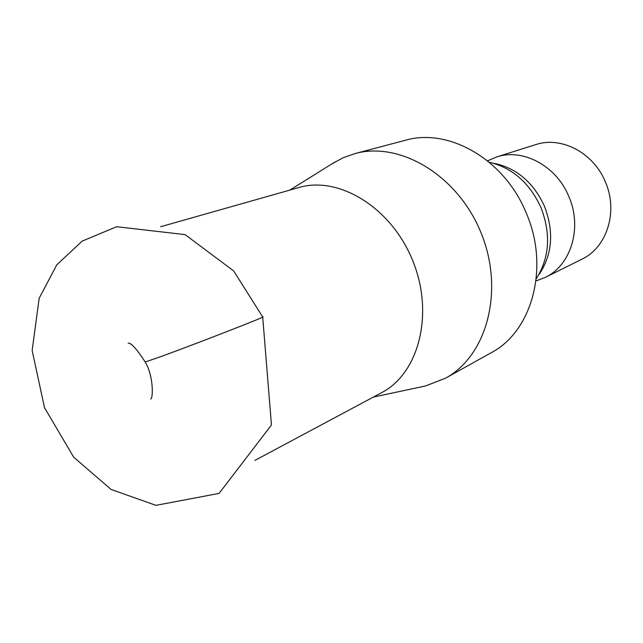 <?xml version="1.0" encoding="UTF-8"?>
<svg xmlns="http://www.w3.org/2000/svg" width="643" height="643" viewBox="0 0 643 643"><rect width="100%" height="100%" fill="white"/><g stroke="black" fill="none" stroke-linecap="round" stroke-linejoin="round"><path stroke-width="0.96" d="M160.654 226.722L298.762 187.571C338.845 175.499 391.547 207.601 412.79 260.833C434.443 313.897 418.778 373.583 381.54 392.712L254.941 460.388M332.27 163.668L342.96 157.832L354.872 153.621C400.042 140.93 458.154 175.491 481.205 233.224C504.675 290.781 486.831 355.997 445.495 378.213L425.385 386.001L422.258 386.668M445.495 378.213L491.099 352.774C532.34 331.434 550.119 266.524 525.805 212.029C503.871 158.853 448.3 127.627 405.347 140.287L354.872 153.621M536.246 278.765C549.588 257.618 551.115 233.763 540.827 207.199C529.43 182.757 512.23 167.767 489.219 162.229M539.236 274.28C552.458 254.226 554.153 231.432 544.316 205.913C533.32 182.435 516.715 168.265 494.491 163.394M535.997 280.919L545.127 277.479C571.048 265.479 582.719 227.421 568.685 196.155C556.107 165.556 522.582 148.035 496.509 156.996L487.547 160.854M545.127 277.479L581.859 259.209C607.024 247.531 618.542 211.185 605.2 181.511C593.256 152.463 560.969 135.962 535.627 144.651L496.509 156.996M262.698 316.975C269.216 315.319 195.978 343.868 160.814 356.624C195.978 343.86 269.208 315.311 262.698 316.975L233.666 270.92L185.063 234.607L116.64 226.722L82.2 241.109L56.809 264.812L39.159 298.272L32.15 350.539L44.512 407.718L73.696 457.181L111.078 489.452L155.96 505.342L219.094 493.398L271.459 424.983L262.698 316.975M150.727 399.07C153.283 398.515 153.556 375.568 145.173 362.009L160.814 356.624M373.374 397.077L425.385 386.001M289.848 190.095L334.979 161.98M145.173 362.009C136.766 348.964 131.1 342.695 128.166 343.201"/></g></svg>

